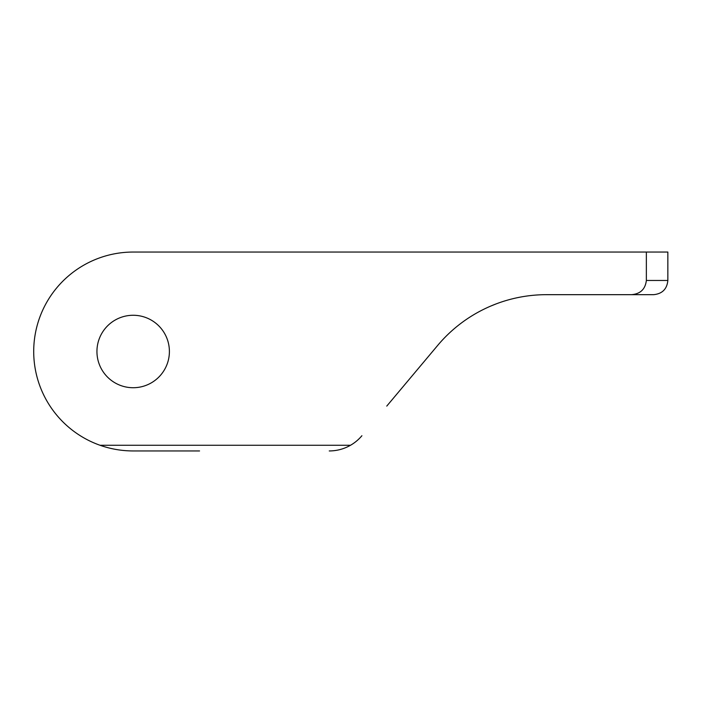 <?xml version="1.0" encoding="UTF-8"?>
<svg xmlns="http://www.w3.org/2000/svg" width="703" height="703" viewBox="0 0 703 703"><rect width="100%" height="100%" fill="white"/><g stroke="black" fill="none" stroke-linecap="round" stroke-linejoin="round"><path stroke-width="1.05" d="M386.764 406.097L437.679 345.419A142.076 142.076 0 0 1 546.512 294.671L653.623 294.671C662.252 293.819 666.998 289.082 667.85 280.462L667.85 252.052L667.85 280.462C666.998 289.082 662.252 293.819 653.623 294.671L569.245 294.671M667.85 252.052L133.175 252.052A99.448 99.448 0 0 0 100.037 445.271C110.758 449.032 121.804 450.931 133.175 450.948L199.555 450.948M533.085 295.304L532.619 295.348M520.686 297.035L517.346 297.694M133.175 315.269A36.231 36.231 0 0 1 164.546 369.611A36.231 36.231 0 0 1 101.794 369.611A36.231 36.231 0 0 1 133.175 315.269M631.426 294.671C640.328 293.968 645.301 289.241 646.356 280.462L646.356 252.052M100.037 445.271L350.516 445.271A42.619 42.619 0 0 0 361.904 435.728M529.139 295.735L531.644 295.453M329.25 450.948C336.834 450.913 343.925 449.015 350.516 445.271M667.85 280.462L646.356 280.462M490.782 306.06L496.125 303.907"/></g></svg>
